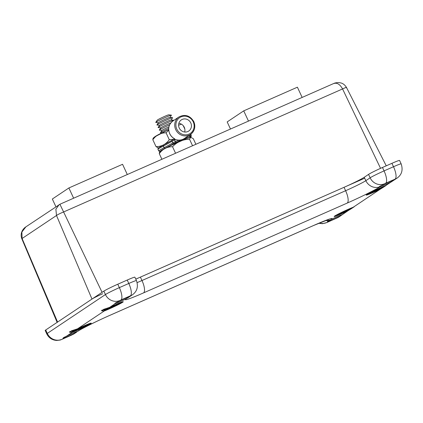 <?xml version="1.0" encoding="UTF-8"?>
<svg xmlns="http://www.w3.org/2000/svg" width="423" height="423" viewBox="0 0 423 423"><rect width="100%" height="100%" fill="white"/><g stroke="black" fill="none" stroke-linecap="round" stroke-linejoin="round"><path stroke-width="0.63" d="M104.338 310.91A11.305 0.619 155.1 0 0 109.441 308.795A11.305 0.619 155.1 0 0 122.844 301.927A11.305 0.619 155.1 0 0 115.743 304.581A11.305 0.619 155.1 0 0 109.457 307.484L103.899 309.43L102.022 310.757L104.338 310.91L106.57 309.419A11.305 10.649 56.2 0 1 103.979 310.17L104.634 309.731A11.305 10.649 -123.8 0 0 107.225 308.98L116.235 304.481L113.935 306.019L121.052 302.879L113.279 306.458L110.979 307.997L108.949 308.89L111.249 307.357L106.57 309.419M109.308 308.88A11.775 0.645 155.1 0 0 123.273 301.731A11.775 0.645 155.1 0 0 115.876 304.491A11.775 0.645 155.1 0 0 109.62 307.378L103.572 309.372L101.515 310.794L104.18 311.016A11.775 0.645 155.1 0 0 109.308 308.88M378.072 189.113L378.236 189.462L382.91 187.4A11.305 10.649 -123.8 0 0 384.444 186.564L386.21 185.38L385.142 185.909A11.305 0.619 155.1 0 0 380.044 188.024A11.305 0.619 155.1 0 0 366.641 194.892A11.305 0.619 155.1 0 0 373.736 192.238A11.305 0.619 155.1 0 0 380.023 189.335L383.783 187.003A11.305 10.649 56.2 0 0 384.11 186.776M385.305 185.803L395.627 178.903A11.305 10.649 56.2 0 0 397.155 178.062L385.305 185.803A11.775 0.645 155.1 0 0 380.171 187.939A11.775 0.645 155.1 0 0 366.212 195.088A11.775 0.645 155.1 0 0 373.609 192.328A11.775 0.645 155.1 0 0 379.865 189.441L353.258 207.228A11.775 0.645 155.1 0 0 348.129 209.359A11.775 0.645 155.1 0 0 334.165 216.513A11.775 0.645 155.1 0 0 341.562 213.752A11.775 0.645 155.1 0 0 347.817 210.866L339.024 216.925A11.305 10.649 56.2 0 1 337.496 217.766L347.817 210.866M72.296 332.33A11.305 0.619 155.1 0 0 77.393 330.215A11.305 0.619 155.1 0 0 90.797 323.352A11.305 0.619 155.1 0 0 83.701 326.001A11.305 0.619 155.1 0 0 77.414 328.909L71.852 330.849L69.975 332.182L72.296 332.33L74.527 330.839A11.305 10.649 56.2 0 1 71.936 331.59L72.592 331.151A11.305 10.649 -123.8 0 0 75.183 330.4L84.188 325.906L81.893 327.444L89.01 324.304L81.237 327.883L78.937 329.417L76.901 330.315L79.201 328.777L74.527 330.839M77.266 330.305A11.775 0.645 155.1 0 0 91.225 323.151A11.775 0.645 155.1 0 0 83.828 325.916A11.775 0.645 155.1 0 0 77.573 328.803L71.524 330.797L69.472 332.214L72.132 332.441A11.775 0.645 155.1 0 0 77.266 330.305M346.025 210.532L346.188 210.887L350.868 208.825A11.305 10.649 -123.8 0 0 352.396 207.984L354.167 206.805L353.099 207.333A11.305 0.619 155.1 0 0 347.997 209.448A11.305 0.619 155.1 0 0 334.593 216.312A11.305 0.619 155.1 0 0 341.694 213.663A11.305 0.619 155.1 0 0 347.976 210.754L351.74 208.423A11.305 10.649 56.2 0 0 352.063 208.195M394.273 179.971L393.855 180.087A8.333 0.455 -24.9 0 0 389.065 181.99A8.333 0.455 -24.9 0 0 383.032 184.825C380.002 186.094 378.749 186.829 379.272 187.019L379.849 186.94A29.007 1.592 -24.9 0 1 347.214 203.072L143.582 292.869A29.007 1.592 -24.9 0 1 126.202 298.797L129.94 296.475L129.306 296.719L130.4 295.809L120.957 299.976L118.17 301.662A8.333 0.455 -24.9 0 1 124.764 298.548A8.333 0.455 -24.9 0 1 129.306 296.719M391.011 181.985A8.333 0.455 -24.9 0 1 384.417 185.1A8.333 0.455 -24.9 0 1 379.849 186.94M126.202 298.797A8.333 0.455 -24.9 0 1 120.116 301.657A8.333 0.455 -24.9 0 1 115.326 303.561L109.62 307.378M74.406 333.419A8.333 0.455 -24.9 0 1 68.373 336.248A8.333 0.455 -24.9 0 1 63.582 338.157L62.329 339.167L71.773 335L77.589 331.299A29.007 1.592 -24.9 0 1 110.223 315.172L313.855 225.369A29.007 1.592 -24.9 0 1 331.23 219.442A8.333 0.455 -24.9 0 1 337.321 216.587A8.333 0.455 -24.9 0 1 342.112 214.678L342.524 214.567M72.132 332.441L66.427 336.253A8.333 0.455 -24.9 0 1 73.02 333.139A8.333 0.455 -24.9 0 1 77.589 331.299M339.267 216.581A8.333 0.455 -24.9 0 1 332.674 219.696A8.333 0.455 -24.9 0 1 328.132 221.525L327.037 222.435L337.496 217.766M135.762 279.101A17.708 0.968 155.1 0 0 140.399 277.118L344.031 187.315A17.708 0.968 155.1 0 0 364.256 177.269L368.555 174.398A12.193 0.666 -24.9 0 1 382.477 167.482L391.92 163.32A12.193 0.666 -24.9 0 1 399.582 160.46L401.163 163.87A12.193 0.666 -24.9 0 0 393.506 166.731L391.92 163.32M127.217 280.052A12.193 0.666 -24.9 0 1 134.874 277.192L136.46 280.608A12.193 0.666 -24.9 0 0 128.798 283.463L127.217 280.052L117.774 284.219A12.193 0.666 -24.9 0 0 103.847 291.135L45.716 329.993A12.193 0.666 -24.9 0 0 45.187 330.485L46.768 333.9A12.193 0.666 -24.9 0 1 47.302 333.409L45.716 329.993M331.23 219.442L327.381 221.525L328.132 221.525M118.17 301.662C115.162 303.037 114.215 303.672 115.326 303.561L114.85 303.545M66.427 336.253C63.418 337.628 62.472 338.263 63.582 338.157L63.106 338.141M379.124 186.934L379.272 187.019A11.305 10.649 56.2 0 1 365.842 180.684L364.256 177.269M346.188 210.887L348.489 209.348L344.158 211.786L337.041 214.921L343.502 212.224L341.202 213.758L350.212 209.263A11.305 10.649 56.2 0 0 351.74 208.423M345.369 210.971L345.533 211.326M343.074 212.51L343.238 212.864M378.236 189.462L380.531 187.928L378.5 188.822L376.2 190.361L369.089 193.496L375.545 190.799L373.245 192.338L382.255 187.838A11.305 10.649 56.2 0 0 383.783 187.003M81.073 327.529L81.237 327.883M78.773 329.062L78.937 329.417M81.729 327.09L81.893 327.444M377.416 189.552L377.58 189.901M375.116 191.085L375.28 191.439M113.115 306.104L113.279 306.458M110.815 307.643L110.979 307.997M113.771 305.665L113.935 306.019M57.168 322.442A9.417 0.518 -24.9 0 1 57.576 322.067L91.987 299.061A9.417 0.518 -24.9 0 1 102.747 293.721M135.783 279.148L364.689 178.205M346.215 87.73C346.918 87.048 345.702 87.45 342.567 88.941L63.63 211.955C60.193 213.361 57.819 214.54 56.497 215.492L55.878 209.216L59.098 204.674M91.987 299.061L56.497 215.492L21.795 238.694L57.131 322.363M380.552 168.343L342.567 88.941C339.838 84.071 336.777 82.316 333.382 83.669M386.241 165.827L346.463 87.424C345.395 85.71 344.185 84.478 342.831 83.728C341.974 83.141 340.446 82.755 338.241 82.559C334.228 82.845 334.001 83.521 333.699 83.516L333.678 83.527M102.075 292.319L59.918 204.267L25.856 226.887L21.869 232.053L22.091 238.498L57.576 322.067M195.891 144.285L193.274 138.649L190.673 137.306L189.53 139.22C182.773 139.405 177.11 141.906 172.531 146.718C167.027 146.712 162.606 149.023 159.281 153.644L159.534 152.169L162.776 149.705L170.506 145.686L186.12 138.728L190.673 137.306M192.565 145.755L189.53 139.22M175.566 153.253L172.531 146.718M161.898 159.281L159.281 153.644M161.443 150.937A15.656 0.857 -24.9 0 1 169.147 146.353A15.656 0.857 -24.9 0 1 185.961 138.792M190.784 137.295A16.999 0.931 155.1 0 0 190.509 137.11L190.947 135.857A17.94 0.983 -24.9 0 1 191.302 135.894L190.863 137.285M184.666 132.013A6.689 6.297 56.2 0 0 184.275 127.291A6.689 6.297 56.2 0 0 178.844 123.31M179.241 128.032A6.689 6.297 56.2 0 0 188.732 131.04A6.689 6.297 56.2 0 0 190.789 122.94A6.689 6.297 56.2 0 0 181.298 119.926A6.689 6.297 56.2 0 0 179.241 128.032M173.985 139.289L175.661 139.516L171.997 141.266A0.941 0.851 -121.6 0 1 172.288 140.124L159.069 147.521C158.181 147.902 157.821 148.521 158.001 149.382A17.94 0.983 155.1 0 1 158.784 148.663A17.94 0.983 155.1 0 1 163.341 146.083L164.092 147.706A40.137 2.2 155.1 0 0 172.748 142.889L171.997 141.266A40.137 2.2 -24.9 0 1 163.341 146.083L163.521 145.004A41.079 2.252 155.1 0 0 172.198 140.187M175.661 139.516A10.453 9.851 56.2 0 0 178.755 140.103A10.453 9.851 56.2 0 0 182.895 139.304L178.887 141.134A0.941 0.312 -113.8 0 0 178.755 140.103L175.365 141.599L174.609 139.981A0.941 0.312 -113.8 0 0 173.969 139.294A0.941 0.312 -113.8 0 0 173.953 139.304L172.288 140.124A0.941 0.851 -121.6 0 1 172.383 140.076L174.741 138.834A10.453 9.851 56.2 0 1 169.734 133.642A10.453 9.851 56.2 0 1 172.949 120.973C168.793 124.24 167.709 128.476 169.692 133.684C170.792 135.989 172.468 137.713 174.715 138.866M186.374 137.147A0.941 0.312 66.2 0 1 186.374 137.829L182.895 139.304A10.453 9.851 56.2 0 0 184.312 138.527L190.561 134.35A10.453 9.851 -123.8 0 1 175.725 129.639A10.453 9.851 -123.8 0 1 178.94 116.97C185.068 113.946 190.027 115.5 193.819 121.639C195.807 126.842 194.717 131.082 190.561 134.35A10.453 9.851 -123.8 0 0 193.776 121.676M178.887 141.134L173.927 143.402A41.079 2.252 -24.9 0 1 165.065 148.33L164.092 147.706A17.94 0.983 -24.9 0 0 159.534 150.281A17.94 0.983 -24.9 0 0 158.752 151.006L160.09 151.571M184.83 129.094L183.249 125.694M168.735 130.184L166.08 132.811C160.571 132.811 156.15 135.117 152.825 139.738L153.078 138.263L154.432 137.004L168.692 129.581A15.656 0.857 -24.9 0 0 154.987 137.031M158.435 147.992L156.024 146.628C161.533 146.628 165.953 144.322 169.279 139.701L166.08 132.811M169.279 139.701L174.149 139.215M156.024 146.628L152.825 139.738M181.43 124.166L178.591 125.25A15.656 0.857 -24.9 0 1 179.511 124.891M230.482 129.036L227.177 121.919L243.727 110.858L297.401 87.191L302.154 97.427M243.727 110.858L248.481 121.094M73.634 198.202L68.88 187.965L52.336 199.027L55.936 206.778M68.88 187.965L122.554 164.293L127.307 174.535M169.924 117.409L171.426 115.204A8.666 0.476 155.1 0 0 171.389 115.125L168.677 114.845A6.308 0.344 155.1 0 0 164.748 116.341A6.308 0.344 155.1 0 0 157.277 120.132L155.738 122.39A8.666 0.476 155.1 0 0 155.775 122.469L158.429 122.744M171.389 115.125A8.666 0.476 155.1 0 0 166.001 117.182A8.666 0.476 155.1 0 0 155.738 122.39M171.114 119.968L172.616 117.763A8.666 0.476 155.1 0 0 172.579 117.684L169.861 117.404A6.308 0.344 155.1 0 0 165.938 118.9A6.308 0.344 155.1 0 0 158.461 122.691L156.928 124.949A8.666 0.476 155.1 0 0 156.959 125.028L159.614 125.303M172.579 117.684A8.666 0.476 155.1 0 0 167.185 119.741A8.666 0.476 155.1 0 0 156.928 124.949M173.705 120.47L173.805 120.322A8.666 0.476 155.1 0 0 173.768 120.243L171.051 119.963A6.308 0.344 155.1 0 0 167.122 121.459A6.308 0.344 155.1 0 0 159.651 125.25L158.112 127.508A8.666 0.476 155.1 0 0 158.149 127.587L160.803 127.862M173.768 120.243A8.666 0.476 155.1 0 0 168.375 122.3A8.666 0.476 155.1 0 0 158.112 127.508M170.781 122.982A6.308 0.344 155.1 0 0 168.312 124.018A6.308 0.344 155.1 0 0 160.84 127.809L159.302 130.067A8.666 0.476 155.1 0 0 159.339 130.147L161.993 130.421M169.644 124.822A8.666 0.476 155.1 0 0 169.565 124.859A8.666 0.476 155.1 0 0 159.302 130.067M168.951 126.821A6.308 0.344 155.1 0 0 162.025 130.369L160.486 132.626A8.666 0.476 155.1 0 0 160.523 132.706L161.893 132.848M168.719 128.333A8.666 0.476 155.1 0 0 160.486 132.626M395.627 178.903L385.665 183.238L383.032 184.825M104.18 311.016L77.573 328.803M353.258 207.228L379.865 189.441M137.163 282.59A17.708 0.968 155.1 0 0 141.98 280.528L345.612 190.725A17.708 0.968 155.1 0 0 365.842 180.684L370.136 177.808L368.555 174.398M347.214 203.072A11.305 3.738 66.2 0 0 345.612 190.725L344.031 187.315M143.582 292.869A11.305 3.738 66.2 0 0 141.98 280.528L140.399 277.118M61.811 339.341A11.305 10.649 56.2 0 1 47.302 333.409L105.433 294.545A12.193 0.666 -24.9 0 1 119.36 287.629L117.774 284.219M120.957 299.976A11.305 3.738 66.2 0 0 119.36 287.629L128.798 283.463A11.305 3.738 66.2 0 1 130.4 295.809M119.942 300.478A11.305 10.649 56.2 0 1 105.433 294.545L103.847 291.135M384.644 183.746A11.305 10.649 -123.8 0 1 370.136 177.808A12.193 0.666 -24.9 0 1 384.063 170.897L382.477 167.482M385.665 183.238A11.305 3.738 -113.8 0 0 384.063 170.897L393.506 166.731A11.305 3.738 -113.8 0 1 395.103 179.077M76.695 332.071L74.321 333.657A11.305 10.649 -123.8 0 1 72.788 334.498M78.107 331.103A11.305 10.649 56.2 0 0 78.615 330.786C81.079 328.994 97.375 320.782 110.033 315.278L313.665 225.475L328.872 219.368M74.321 333.657L71.582 335.106A11.305 3.738 -113.8 0 0 71.773 335M71.582 335.106L62.139 339.272A11.305 3.738 -113.8 0 0 62.329 339.167M329.739 220.134A11.305 10.649 -123.8 0 1 325.504 220.536M326.519 222.604A11.305 10.649 -123.8 0 1 319.323 223.032M327.037 222.435A11.305 3.738 66.2 0 1 326.847 222.54L339.024 216.925M129.94 296.475L132.452 294.794A11.305 10.649 -123.8 0 1 130.919 295.635M128.074 297.723L128.153 297.67A11.305 10.649 -123.8 0 1 127.646 297.988M347.976 210.754L350.212 209.263M350.868 208.825L353.099 207.333M77.414 328.909L75.183 330.4M380.023 189.335L382.255 187.838M382.91 187.4L385.142 185.909M109.457 307.484L107.225 308.98M193.226 121.861A9.512 8.962 56.2 0 0 181.012 116.87A9.512 8.962 56.2 0 0 176.798 129.105A9.512 8.962 56.2 0 0 189.012 134.102A9.512 8.962 56.2 0 0 193.226 121.861M165.065 148.33A16.999 0.931 155.1 0 0 160.745 150.778A16.999 0.931 155.1 0 0 160.153 151.508M188.15 135.963L189.631 135.307L189.515 135.048M159.196 147.447A16.999 0.931 -24.9 0 1 163.447 145.047M190.509 137.11A41.079 2.252 -24.9 0 1 190.625 136.037L186.374 137.829M189.768 136.338A0.941 0.312 66.2 0 0 189.631 135.307L191.111 134.757L190.836 134.16M173.927 143.402A0.941 0.851 -121.6 0 1 172.748 142.889L175.365 141.599A0.941 0.312 -113.8 0 1 175.497 142.63M190.287 136.312L190.805 135.931A0.941 0.915 -127.5 0 1 190.625 136.037M101.737 310.154L102.022 310.757M69.695 331.574L69.975 332.182M78.202 331.066L78.615 330.786M62.139 339.272C60.145 339.854 62.123 339.933 56.708 340.441C52.161 340.14 48.851 337.956 46.768 333.9M318.704 223.296L322.516 223.682L326.847 222.54M132.452 294.794C137.126 291.373 138.464 286.646 136.46 280.608M128.153 297.67L128.423 297.491M397.155 178.062C401.834 174.641 403.167 169.909 401.163 163.87M333.705 83.511L59.918 204.251M21.795 238.694C19.442 232.09 24.333 227.743 25.861 226.887M178.94 116.97L172.949 120.973M158.001 149.382L158.752 151.006M191.127 135.519L191.302 135.894M190.805 135.931L191.111 134.757"/></g></svg>
